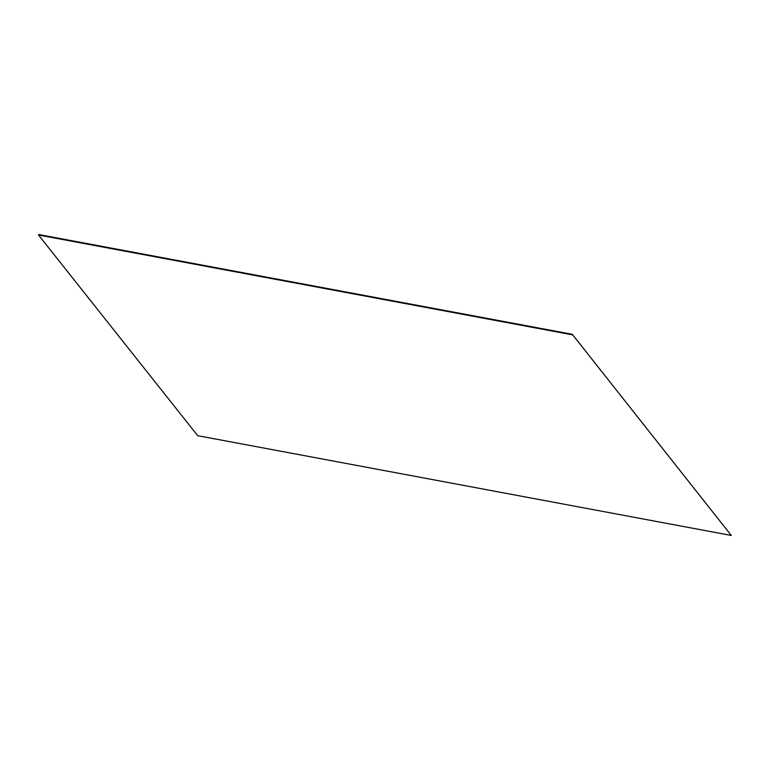 <?xml version="1.0" encoding="UTF-8"?>
<svg xmlns="http://www.w3.org/2000/svg" width="770" height="770" viewBox="0 0 770 770"><rect width="100%" height="100%" fill="white"/><g stroke="black" fill="none" stroke-linecap="round" stroke-linejoin="round"><path stroke-width="1.16" d="M572.283 334.305L38.712 234.542L38.5 234.994L197.717 435.695L731.288 535.458L572.283 334.305L731.288 535.458M38.5 234.994L572.072 334.767"/></g></svg>
